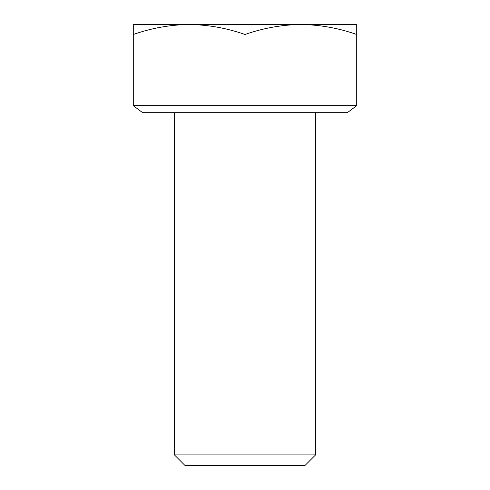<?xml version="1.0" encoding="UTF-8"?>
<svg xmlns="http://www.w3.org/2000/svg" width="490" height="490" viewBox="0 0 490 490"><rect width="100%" height="100%" fill="white"/><g stroke="black" fill="none" stroke-linecap="round" stroke-linejoin="round"><path stroke-width="0.73" d="M304.976 465.5L185.024 465.5L174.44 454.916L315.56 454.916L304.976 465.5M356.72 105.644L347.312 112.7L142.688 112.7L133.28 105.644L356.72 105.644L356.72 24.5L133.28 24.5L133.28 34.478C151.502 28.089 170.122 24.763 189.14 24.5C208.158 24.763 226.778 28.089 245 34.478C263.222 28.089 281.842 24.763 300.86 24.5C319.878 24.763 338.498 28.089 356.72 34.478M245 34.478L245 105.644M133.28 34.478L133.28 105.644M315.56 112.7L315.56 454.916M174.44 112.7L174.44 454.916"/></g></svg>
